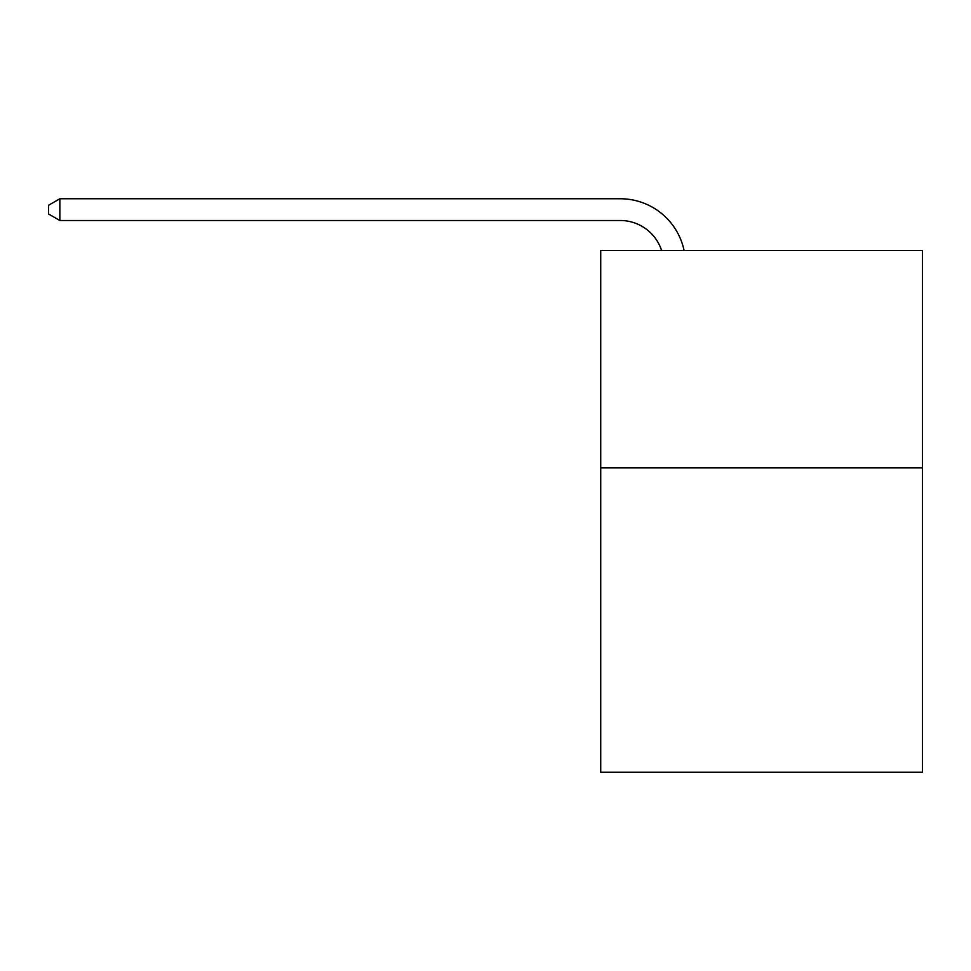 <?xml version="1.0" encoding="UTF-8"?>
<svg xmlns="http://www.w3.org/2000/svg" width="971" height="971" viewBox="0 0 971 971"><rect width="100%" height="100%" fill="white"/><g stroke="black" fill="none" stroke-linecap="round" stroke-linejoin="round"><path stroke-width="1.46" d="M922.45 467.888L922.45 772.236L600.721 772.236L600.721 250.506L922.45 250.506L922.45 467.888L600.721 467.888M620.275 220.502A43.477 43.477 -33.8 0 1 661.615 250.506A43.477 43.477 -37.9 0 0 620.275 220.502L59.85 220.502L48.55 213.984L48.55 205.282L59.85 198.764L620.275 198.764A65.215 65.215 146.2 0 1 684.094 250.506M59.85 220.502L59.85 198.764L620.275 198.764"/></g></svg>
